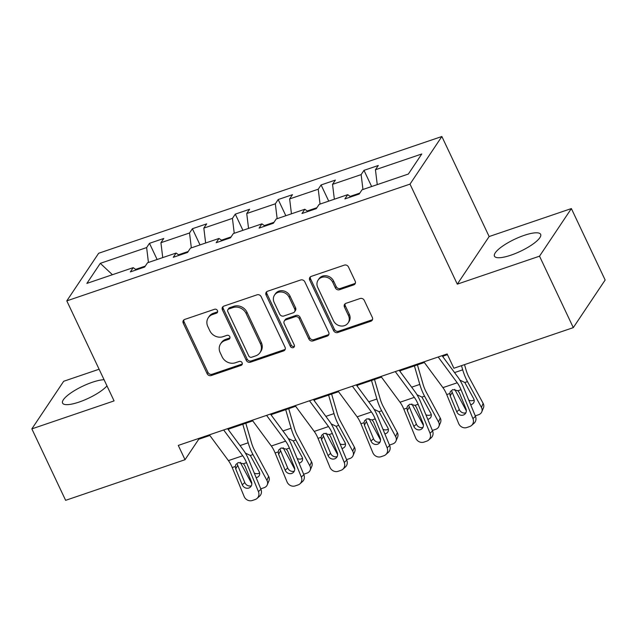 <?xml version="1.0" encoding="UTF-8"?>
<svg xmlns="http://www.w3.org/2000/svg" width="637" height="637" viewBox="0 0 637 637"><rect width="100%" height="100%" fill="white"/><g stroke="black" fill="none" stroke-linecap="round" stroke-linejoin="round"><path stroke-width="0.96" d="M217.464 310.569A2.253 1.991 -146.2 0 0 214.565 309.271L184.738 319.424A3.217 2.843 -146.2 0 0 183.257 323.182L207.129 373.68A3.217 2.843 -146.2 0 0 211.261 375.527L241.089 365.383A2.253 1.991 -146.2 0 0 242.124 362.748A2.253 1.991 -146.2 0 0 239.233 361.458L235.372 362.764A10.288 9.101 -146.2 0 1 222.146 356.847L220.155 352.635A10.288 9.101 -146.2 0 1 220.593 343.861A10.288 9.101 -146.2 0 1 224.893 340.604L228.755 339.29A2.253 1.991 -146.2 0 0 229.798 336.662A2.253 1.991 -146.2 0 0 226.899 335.365L223.038 336.678A10.288 9.101 -146.2 0 1 209.812 330.754L207.821 326.55A10.288 9.101 -146.2 0 1 208.259 317.775A10.288 9.101 -146.2 0 1 212.567 314.519L216.421 313.205A2.253 1.991 -146.2 0 0 217.464 310.569M524.179 235.364A25.544 6.681 -25.3 0 0 494.455 256.178A25.544 6.681 -25.3 0 0 510.93 255.166A25.544 6.681 -25.3 0 0 540.646 234.344A25.544 6.681 -25.3 0 0 524.179 235.364M104.062 379.716A25.544 6.681 -25.3 0 0 92.293 382.28A25.544 6.681 -25.3 0 0 62.577 403.102A25.544 6.681 -25.3 0 0 79.044 402.082A25.544 6.681 -25.3 0 0 106.976 385.887M353.686 284.906A3.217 2.843 -146.2 0 0 355.167 281.148L348.471 266.975A3.217 2.843 -146.2 0 0 344.338 265.127L311.214 276.394A3.217 2.843 -146.2 0 0 309.733 280.161L333.605 330.651A3.217 2.843 -146.2 0 0 337.737 332.506L370.861 321.231A3.217 2.843 -146.2 0 0 372.342 317.473L364.253 300.361A3.217 2.843 -146.2 0 0 360.12 298.514L345.947 303.331A3.217 2.843 -146.2 0 0 344.466 307.098L348.471 315.578A8.6 7.604 -146.2 0 1 348.113 322.919A8.6 7.604 -146.2 0 1 340.58 325.961A8.6 7.604 -146.2 0 1 333.454 320.69L317.744 287.446A8.6 7.604 -146.2 0 1 318.102 280.113A8.6 7.604 -146.2 0 1 325.634 277.063A8.6 7.604 -146.2 0 1 332.761 282.334L335.38 287.876A3.217 2.843 -146.2 0 0 339.513 289.731L353.686 284.906L354.538 283.632A3.217 2.843 -146.2 0 0 355.358 283.186M457.294 284.15L539.523 256.178L573.3 327.625L605.15 280.017L571.373 208.57L489.144 236.542L441.863 136.509L410.013 184.117L457.294 284.15L489.144 236.542M99.101 369.229L63.7 381.268L31.85 428.876L114.079 400.904L66.797 300.871L410.013 184.117M31.85 428.876L65.627 500.332L185.033 459.707L198.712 439.267L209.844 435.477M573.3 327.625L453.886 368.25L447.134 353.957L178.28 445.414L185.033 459.707M261.162 296.683A3.217 2.843 -146.2 0 0 257.03 294.827L223.905 306.102A3.217 2.843 -146.2 0 0 222.424 309.861L246.288 360.359A3.217 2.843 -146.2 0 0 250.421 362.206L283.553 350.939A3.217 2.843 -146.2 0 0 285.034 347.173L261.162 296.683M267.556 291.244L300.688 279.977A3.217 2.843 -146.2 0 1 304.82 281.833L328.692 332.323A3.217 2.843 -146.2 0 1 327.211 336.089L313.03 340.906A3.217 2.843 -146.2 0 1 308.897 339.059L299.215 318.58A3.217 2.843 -146.2 0 0 295.082 316.732L285.679 319.925A3.217 2.843 -146.2 0 0 284.198 323.692L294.278 345.007A2.253 1.991 -146.2 0 1 290.345 346.345L266.075 295.011A3.217 2.843 -146.2 0 1 267.556 291.244M539.523 256.178L571.373 208.57M408.357 174.036L362.023 189.802L359.18 194.054L344.88 198.919L347.722 194.667L319.121 204.397L316.278 208.649L301.978 213.514L304.82 209.262L276.219 218.993L273.377 223.245L259.076 228.11L261.918 223.858L233.317 233.588L230.475 237.84L216.174 242.705L219.017 238.453L190.415 248.183L187.573 252.435L173.272 257.3L176.115 253.048L147.513 262.778L144.671 267.03L130.37 271.895L133.213 267.644L86.879 283.401L100.296 263.344L146.629 247.578L149.48 243.326L163.781 238.461L160.93 242.713L189.531 232.983L192.382 228.731L206.683 223.866L203.832 228.118L232.433 218.387L235.284 214.136L249.585 209.27L246.734 213.522L275.335 203.8L278.186 199.54L292.487 194.675L289.636 198.935L318.237 189.205L321.088 184.945L335.388 180.08L332.538 184.34L361.139 174.61L363.99 170.358L378.29 165.493L375.44 169.745L421.782 153.979L408.357 174.036M441.863 136.509L98.647 253.263L66.797 300.871M359.809 193.115L350.135 196.403M362.955 189.484L361.139 174.61M334.353 199.214L332.538 184.34M350.82 196.897L347.722 194.667M316.908 207.71L307.233 210.998M320.053 204.079L318.237 189.205M291.451 213.809L289.636 198.935M307.918 211.492L304.82 209.262M274.006 222.305L264.331 225.594M277.151 218.674L275.335 203.8M248.549 228.404L246.734 213.522M265.016 226.087L261.918 223.858M231.104 236.9L221.429 240.189M234.241 233.269L232.433 218.387M205.64 243L203.832 228.118M222.106 240.682L219.017 238.453M188.202 251.496L178.527 254.784M191.339 247.865L189.531 232.983M162.738 257.595L160.93 242.713M179.204 255.278L176.115 253.048M145.3 266.091L135.625 269.379M148.437 262.46L146.629 247.578M100.296 263.344L112.415 274.714M228.022 429.298L252.746 420.882M270.924 414.703L295.648 406.295M313.826 400.108L338.55 391.699M356.736 385.512L381.452 377.104M399.638 370.917L424.353 362.509M442.54 356.322L447.461 354.65M198.386 438.582L198.712 439.267M136.302 269.873L133.213 267.644M377.255 184.619L375.44 169.745M157.124 259.506L149.48 243.326M200.026 244.911L192.382 228.731M242.928 230.315L235.284 214.136M285.83 215.72L278.186 199.54M328.732 201.125L321.088 184.945M371.634 186.53L363.99 170.358M217.647 311.756A2.253 1.991 -146.2 0 1 217.273 311.931L213.411 313.245A10.288 9.101 -146.2 0 0 209.103 316.501L208.259 317.775M220.593 343.861L221.437 342.595A10.288 9.101 -146.2 0 1 225.745 339.338L229.607 338.024A2.253 1.991 -146.2 0 0 229.981 337.849M183.918 319.87A3.217 2.843 -146.2 0 0 184.109 321.916L207.981 372.406A3.217 2.843 -146.2 0 0 212.113 374.261L241.941 364.109A2.253 1.991 -146.2 0 0 242.315 363.942M223.077 306.548A3.217 2.843 -146.2 0 0 223.268 308.587L247.14 359.085A3.217 2.843 -146.2 0 0 251.273 360.94L284.405 349.665A3.217 2.843 -146.2 0 0 285.225 349.219M228.85 308.977A2.253 1.991 -146.2 0 0 227.807 311.604L248.764 355.932A2.253 1.991 -146.2 0 0 251.655 357.23L255.724 355.844A10.288 9.101 -146.2 0 0 260.031 352.587A10.288 9.101 -146.2 0 0 260.469 343.813L246.145 313.515A10.288 9.101 -146.2 0 0 232.919 307.591L228.85 308.977L229.694 307.703A2.253 1.991 -146.2 0 0 228.755 308.419L227.903 309.686M260.031 352.587L260.883 351.313A10.288 9.101 -146.2 0 0 261.313 342.539L260.469 343.813M229.694 307.703L233.771 306.317A10.288 9.101 -146.2 0 1 246.997 312.241L261.313 342.539M284.333 320.944L285.177 319.678A3.217 2.843 -146.2 0 1 286.531 318.659L295.934 315.458A3.217 2.843 -146.2 0 1 300.067 317.306L309.749 337.785A3.217 2.843 -146.2 0 0 313.882 339.64L328.055 334.815A3.217 2.843 -146.2 0 0 328.883 334.369M266.736 291.698A3.217 2.843 -146.2 0 0 266.927 293.737L291.197 345.079A2.253 1.991 -146.2 0 0 294.461 346.202M289.174 297.328A8.6 7.604 -146.2 0 0 282.048 292.057A8.6 7.604 -146.2 0 0 274.515 295.098A8.6 7.604 -146.2 0 0 274.149 302.44L279.691 314.152A3.217 2.843 -146.2 0 0 283.823 316L293.227 312.799A3.217 2.843 -146.2 0 0 294.708 309.041L289.174 297.328L290.018 296.062A8.6 7.604 -146.2 0 0 282.9 290.791A8.6 7.604 -146.2 0 0 275.359 293.832L274.515 295.098M294.573 311.78L295.425 310.514A3.217 2.843 -146.2 0 0 295.56 307.775L294.708 309.041M290.018 296.062L295.56 307.775M318.102 280.113L318.954 278.839A8.6 7.604 -146.2 0 1 326.486 275.797A8.6 7.604 -146.2 0 1 333.613 281.068L336.225 286.61A3.217 2.843 -146.2 0 0 340.365 288.457L354.538 283.632M348.113 322.919L348.965 321.645A8.6 7.604 -146.2 0 0 349.323 314.312L348.471 315.578M345.119 303.785A3.217 2.843 -146.2 0 0 345.31 305.824L349.323 314.312M310.386 276.848A3.217 2.843 -146.2 0 0 310.577 278.887L334.449 329.385A3.217 2.843 -146.2 0 0 338.581 331.232L371.713 319.965A3.217 2.843 -146.2 0 0 372.534 319.519M240.237 462.335L251.814 483.754M228.5 429.139L228.882 430.453M242.801 424.274L248.191 442.795A24.564 9.483 71.2 0 0 252.969 454.563L266.935 480.394L268.615 476.349A6.553 5.534 22.6 0 1 268.941 480.816L267.261 484.861A6.553 5.534 -157.4 0 0 266.935 480.394M245.81 423.247L251.464 442.675A16.379 6.322 71.2 0 0 254.657 450.518L268.615 476.349M245.38 453.074L250.317 455.463L259.148 471.635A5.239 4.427 22.6 0 1 259.41 475.21A5.239 4.427 22.6 0 1 256.886 477.471A5.239 4.427 22.6 0 1 256.146 477.662M267.261 484.861A6.553 5.534 -157.4 0 1 264.108 487.695L261.25 488.667A6.553 5.534 -157.4 0 1 260.74 488.818M254.274 473.108A5.239 4.427 -157.4 0 0 258.574 473.434A5.239 4.427 -157.4 0 0 259.617 472.917M223.675 429.975L242.721 455.75A16.379 6.322 -108.8 0 1 246.519 462.677L258.423 491.581L260.955 489.327A6.553 5.964 48.3 0 1 259.593 496.167L257.061 498.421A6.553 5.964 -131.7 0 0 258.423 491.581M227.552 428.653L243.35 450.033A24.564 9.483 -108.8 0 1 249.043 460.424L260.955 489.327M209.374 434.84L228.42 460.615A16.379 6.322 -108.8 0 1 232.218 467.542L244.122 496.446A6.553 5.964 -131.7 0 0 252.316 500.491L255.174 499.519A6.553 5.964 -131.7 0 0 257.061 498.421M237.402 464.389L237.697 465.321L235.706 468.896L242.259 484.789L244.791 482.535L237.697 465.321M244.791 482.535A5.239 4.77 -131.7 0 0 251.336 485.776A5.239 4.77 -131.7 0 0 251.36 485.768M235.706 468.896L235.3 466.499L235.857 464.524L238.222 462.581L243.438 463.728L244.863 465.782L251.408 481.676A5.239 4.77 48.3 0 1 250.317 487.146A5.239 4.77 48.3 0 1 248.804 488.03A5.239 4.77 48.3 0 1 242.259 484.789M283.139 447.739L294.716 469.158M271.402 414.544L271.784 415.857M285.702 409.679L291.093 428.199A24.564 9.483 71.2 0 0 295.871 439.968L309.837 465.798L311.517 461.753A6.553 5.534 22.6 0 1 311.843 466.22L310.163 470.265A6.553 5.534 -157.4 0 0 309.837 465.798M288.712 408.651L294.366 428.08A16.379 6.322 71.2 0 0 297.559 435.923L311.517 461.753M288.282 438.487L293.219 440.876L302.049 457.04A5.239 4.427 22.6 0 1 302.312 460.615A5.239 4.427 22.6 0 1 299.788 462.884A5.239 4.427 22.6 0 1 299.048 463.067M310.163 470.265A6.553 5.534 -157.4 0 1 307.01 473.1L304.152 474.071A6.553 5.534 -157.4 0 1 303.642 474.223M297.176 458.513A5.239 4.427 -157.4 0 0 301.476 458.839A5.239 4.427 -157.4 0 0 302.519 458.329M326.04 433.144L337.618 454.563M314.304 399.948L314.686 401.262M328.604 395.083L333.995 413.604A24.564 9.483 71.2 0 0 338.773 425.373L352.739 451.203L354.419 447.158A6.553 5.534 22.6 0 1 354.745 451.625L353.065 455.67A6.553 5.534 -157.4 0 0 352.739 451.203M331.614 394.056L337.268 413.485A16.379 6.322 71.2 0 0 340.461 421.328L354.419 447.158M331.184 423.892L336.121 426.28L344.951 442.444A5.239 4.427 22.6 0 1 345.214 446.019A5.239 4.427 22.6 0 1 342.69 448.289A5.239 4.427 22.6 0 1 341.958 448.48M353.065 455.67A6.553 5.534 -157.4 0 1 349.912 458.505L347.054 459.476A6.553 5.534 -157.4 0 1 346.544 459.627M340.078 443.917A5.239 4.427 -157.4 0 0 344.378 444.244A5.239 4.427 -157.4 0 0 345.421 443.734M266.577 415.38L285.623 441.154A16.379 6.322 -108.8 0 1 289.421 448.09L301.325 476.994L303.857 474.74A6.553 5.964 48.3 0 1 302.495 481.572L299.963 483.825A6.553 5.964 -131.7 0 0 301.325 476.994M270.454 414.058L286.252 435.437A24.564 9.483 -108.8 0 1 291.945 445.836L303.857 474.74M252.276 420.245L271.322 446.019A16.379 6.322 -108.8 0 1 275.12 452.955L287.024 481.851A6.553 5.964 -131.7 0 0 295.218 485.896L298.076 484.924A6.553 5.964 -131.7 0 0 299.963 483.825M280.304 449.794L280.599 450.725L278.608 454.3L285.161 470.202L287.693 467.948L280.599 450.725M287.693 467.948A5.239 4.77 -131.7 0 0 294.238 471.181A5.239 4.77 -131.7 0 0 294.262 471.173M278.608 454.3L278.202 451.904L278.759 449.929L281.124 447.986L286.339 449.133L287.765 451.187L294.31 467.088A5.239 4.77 48.3 0 1 293.219 472.558A5.239 4.77 48.3 0 1 291.706 473.434A5.239 4.77 48.3 0 1 285.161 470.202M309.478 400.784L328.525 426.559A16.379 6.322 -108.8 0 1 332.323 433.494L344.227 462.398L346.759 460.145A6.553 5.964 48.3 0 1 345.397 466.977L342.865 469.23A6.553 5.964 -131.7 0 0 344.227 462.398M313.356 399.471L329.154 420.842A24.564 9.483 -108.8 0 1 334.855 431.241L346.759 460.145M295.178 405.65L314.224 431.424A16.379 6.322 -108.8 0 1 318.022 438.36L329.926 467.263A6.553 5.964 -131.7 0 0 338.12 471.3L340.978 470.329A6.553 5.964 -131.7 0 0 342.865 469.23M323.206 435.198L323.5 436.13L321.51 439.705L328.063 455.606L330.595 453.353L323.5 436.13M330.595 453.353A5.239 4.77 -131.7 0 0 337.14 456.586A5.239 4.77 -131.7 0 0 337.164 456.578M321.51 439.705L321.104 437.308L321.661 435.334L324.026 433.391L329.241 434.538L330.667 436.592L337.212 452.493A5.239 4.77 48.3 0 1 336.121 457.963A5.239 4.77 48.3 0 1 334.608 458.839A5.239 4.77 48.3 0 1 328.063 455.606M368.942 418.549L380.52 439.968M357.206 385.353L357.588 386.667M371.506 380.488L376.897 399.009A24.564 9.483 71.2 0 0 381.674 410.777L395.641 436.608L397.321 432.571A6.553 5.534 22.6 0 1 397.647 437.03L395.967 441.075A6.553 5.534 -157.4 0 0 395.641 436.608M374.516 379.461L380.17 398.889A16.379 6.322 71.2 0 0 383.363 406.732L397.321 432.571M374.086 409.296L379.023 411.685L387.853 427.849A5.239 4.427 22.6 0 1 388.116 431.424A5.239 4.427 22.6 0 1 385.592 433.693A5.239 4.427 22.6 0 1 384.859 433.885M395.967 441.075A6.553 5.534 -157.4 0 1 392.814 443.909L389.955 444.881A6.553 5.534 -157.4 0 1 389.446 445.032M382.98 429.322A5.239 4.427 -157.4 0 0 387.28 429.649A5.239 4.427 -157.4 0 0 388.323 429.139M352.38 386.189L371.427 411.964A16.379 6.322 -108.8 0 1 375.225 418.899L387.129 447.803L389.661 445.55A6.553 5.964 48.3 0 1 388.299 452.381L385.767 454.635A6.553 5.964 -131.7 0 0 387.129 447.803M356.258 384.875L372.056 406.247A24.564 9.483 -108.8 0 1 377.757 416.646L389.661 445.55M338.08 391.054L357.126 416.829A16.379 6.322 -108.8 0 1 360.924 423.764L372.828 452.668A6.553 5.964 -131.7 0 0 381.022 456.705L383.88 455.734A6.553 5.964 -131.7 0 0 385.767 454.635M366.108 420.603L366.402 421.535L364.412 425.11L370.965 441.011L373.497 438.758L366.402 421.535M373.497 438.758A5.239 4.77 -131.7 0 0 380.042 441.99A5.239 4.77 -131.7 0 0 380.066 441.982M364.412 425.11L364.006 422.713L364.563 420.738L366.928 418.796L372.143 419.942L373.569 421.997L380.114 437.898A5.239 4.77 48.3 0 1 379.023 443.368A5.239 4.77 48.3 0 1 377.51 444.244A5.239 4.77 48.3 0 1 370.965 441.011M411.844 403.954L423.422 425.373M400.108 370.758L400.49 372.072M414.408 365.893L419.799 384.414A24.564 9.483 71.2 0 0 424.576 396.182L438.543 422.02L440.223 417.976A6.553 5.534 22.6 0 1 440.549 422.435L438.869 426.479A6.553 5.534 -157.4 0 0 438.543 422.02M417.418 364.866L423.072 384.294A16.379 6.322 71.2 0 0 426.264 392.137L440.223 417.976M416.988 394.701L421.925 397.09L430.763 413.262A5.239 4.427 22.6 0 1 431.018 416.829A5.239 4.427 22.6 0 1 428.502 419.098A5.239 4.427 22.6 0 1 427.761 419.289M438.869 426.479A6.553 5.534 -157.4 0 1 435.716 429.314L432.857 430.286A6.553 5.534 -157.4 0 1 432.348 430.437M425.882 414.727A5.239 4.427 -157.4 0 0 430.182 415.053A5.239 4.427 -157.4 0 0 431.233 414.544M395.282 371.602L414.329 397.369A16.379 6.322 -108.8 0 1 418.127 404.304L430.031 433.208L432.563 430.954A6.553 5.964 48.3 0 1 431.201 437.786L428.669 440.04A6.553 5.964 -131.7 0 0 430.031 433.208M399.16 370.28L414.958 391.651A24.564 9.483 -108.8 0 1 420.659 402.051L432.563 430.954M380.982 376.459L400.028 402.234A16.379 6.322 -108.8 0 1 403.826 409.169L415.73 438.073A6.553 5.964 -131.7 0 0 423.923 442.118L426.782 441.138A6.553 5.964 -131.7 0 0 428.669 440.04M409.01 406.008L409.304 406.939L407.314 410.515L413.867 426.416L416.399 424.162L409.304 406.939M416.399 424.162A5.239 4.77 -131.7 0 0 422.944 427.395A5.239 4.77 -131.7 0 0 422.968 427.387M407.314 410.515L406.908 408.118L407.465 406.143L409.83 404.2L415.045 405.347L416.471 407.401L423.016 423.302A5.239 4.77 48.3 0 1 421.925 428.773A5.239 4.77 48.3 0 1 420.42 429.649A5.239 4.77 48.3 0 1 413.867 426.416M454.746 389.358L466.324 410.777M443.01 356.163L443.392 357.476M461.491 365.662L462.701 369.818A24.564 9.483 71.2 0 0 467.478 381.587L481.445 407.425L483.125 403.38A6.553 5.534 22.6 0 1 483.451 407.839L481.771 411.884A6.553 5.534 -157.4 0 0 481.445 407.425M464.5 364.635L465.973 369.699A16.379 6.322 71.2 0 0 469.166 377.55L483.125 403.38M459.89 380.106L464.827 382.495L473.665 398.666A5.239 4.427 22.6 0 1 473.92 402.234A5.239 4.427 22.6 0 1 471.404 404.503A5.239 4.427 22.6 0 1 470.663 404.694M481.771 411.884A6.553 5.534 -157.4 0 1 478.618 414.719L475.759 415.69A6.553 5.534 -157.4 0 1 475.25 415.842M468.784 400.132A5.239 4.427 -157.4 0 0 473.084 400.458A5.239 4.427 -157.4 0 0 474.135 399.948M438.184 357.007L457.231 382.773A16.379 6.322 -108.8 0 1 461.029 389.709L472.933 418.613L475.465 416.359A6.553 5.964 48.3 0 1 474.103 423.199L471.571 425.452A6.553 5.964 -131.7 0 0 472.933 418.613M442.062 355.685L457.86 377.056A24.564 9.483 -108.8 0 1 463.561 387.455L475.465 416.359M423.884 361.872L442.93 387.638A16.379 6.322 -108.8 0 1 446.728 394.574L458.632 423.478A6.553 5.964 -131.7 0 0 466.825 427.523L469.684 426.543A6.553 5.964 -131.7 0 0 471.571 425.452M451.912 391.413L452.206 392.352L450.216 395.919L456.769 411.821L459.301 409.567L452.206 392.352M459.301 409.567A5.239 4.77 -131.7 0 0 465.846 412.8A5.239 4.77 -131.7 0 0 465.87 412.792M450.216 395.919L449.81 393.523L450.367 391.548L452.732 389.605L457.947 390.752L459.373 392.806L465.918 408.707A5.239 4.77 48.3 0 1 464.827 414.177A5.239 4.77 48.3 0 1 463.322 415.053A5.239 4.77 48.3 0 1 456.769 411.821M213.411 313.245L212.567 314.519M229.607 338.024L228.755 339.29M225.745 339.338L224.893 340.604M241.941 364.109L241.089 365.383M212.113 374.261L211.261 375.527M207.981 372.406L207.129 373.68M184.109 321.916L183.257 323.182M217.273 311.931L216.421 313.205M284.405 349.665L283.553 350.939M251.273 360.94L250.421 362.206M247.14 359.085L246.288 360.359M223.268 308.587L222.424 309.861M246.997 312.241L246.145 313.515M233.771 306.317L232.919 307.591M328.055 334.815L327.211 336.089M313.882 339.64L313.03 340.906M309.749 337.785L308.897 339.059M300.067 317.306L299.215 318.58M295.934 315.458L295.082 316.732M286.531 318.659L285.679 319.925M291.197 345.079L290.345 346.345M266.927 293.737L266.075 295.011M340.365 288.457L339.513 289.731M336.225 286.61L335.38 287.876M333.613 281.068L332.761 282.334M345.31 305.824L344.466 307.098M371.713 319.965L370.861 321.231M338.581 331.232L337.737 332.506M334.449 329.385L333.605 330.651M310.577 278.887L309.733 280.161M252.969 454.563L250.317 455.463M248.191 442.795L240.045 445.566M243.438 463.728L246.519 462.677M232.218 467.542L235.3 466.499M228.42 460.615L242.721 455.75M295.871 439.968L293.219 440.876M291.093 428.199L282.947 430.97M338.773 425.373L336.121 426.28M333.995 413.604L325.849 416.375M286.339 449.133L289.421 448.09M275.12 452.955L278.202 451.904M271.322 446.019L285.623 441.154M329.241 434.538L332.323 433.494M318.022 438.36L321.104 437.308M314.224 431.424L328.525 426.559M381.674 410.777L379.023 411.685M376.897 399.009L368.751 401.78M372.143 419.942L375.225 418.899M360.924 423.764L364.006 422.713M357.126 416.829L371.427 411.964M424.576 396.182L421.925 397.09M419.799 384.414L411.653 387.185M415.045 405.347L418.127 404.304M403.826 409.169L406.908 408.118M400.028 402.234L414.329 397.369M467.478 381.587L464.827 382.495M462.701 369.818L454.555 372.589M457.947 390.752L461.029 389.709M446.728 394.574L449.81 393.523M442.93 387.638L457.231 382.773"/></g></svg>
